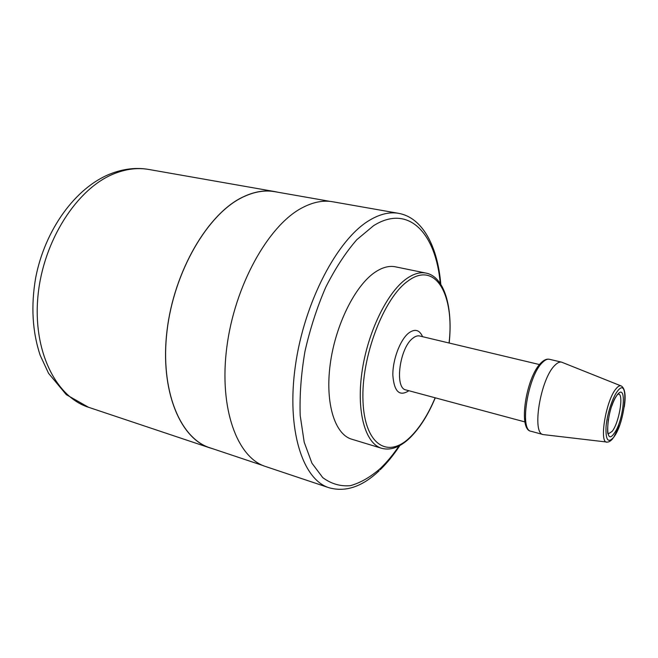 <?xml version="1.0" encoding="UTF-8"?>
<svg xmlns="http://www.w3.org/2000/svg" width="658" height="658" viewBox="0 0 658 658"><rect width="100%" height="100%" fill="white"/><g stroke="black" fill="none" stroke-linecap="round" stroke-linejoin="round"><path stroke-width="0.99" d="M277.544 192.161L274.863 191.601C264.656 189.792 253.848 191.675 242.432 197.244C207.739 213.916 173.975 271.31 166.992 330.818C159.82 390.367 180.029 438.549 209.869 447.876L212.493 448.657M330.16 201.406L274.855 191.692C264.656 189.882 253.848 191.758 242.44 197.326C207.763 213.998 174.033 271.351 167.05 330.818C159.886 390.326 180.086 438.475 209.91 447.794L263.159 465.609M398.584 213.332L332.742 201.767C323.062 200.048 312.714 202.138 301.701 208.043C268.234 225.719 234.684 285.556 226.829 347.095C218.793 408.676 237.275 457.746 265.602 466.522L329 487.734C302.606 479.657 286.296 429.633 295.384 365.741C304.292 301.899 337.472 239.216 369.335 220.372C379.822 214.072 389.569 211.728 398.584 213.332C422.831 217.625 437.751 246.923 440.794 284.297M426.096 273.103L395.392 266.819C389.075 265.544 382.257 267.37 374.937 272.305C354.999 285.712 335.333 325.2 330.209 364.277C324.978 403.395 334.897 434.42 351.676 439.182L381.665 448.295C365.527 443.739 356.323 412.443 361.884 372.699C367.337 332.997 386.863 292.695 406.29 278.885C413.421 273.794 420.026 271.869 426.096 273.103C444.43 276.697 453.066 307.434 449.175 343.032M620.79 385.802L561.57 362.139C559.539 361.686 557.227 362.829 554.636 365.552C540.374 379.214 531.549 433.729 543.195 434.584L606.536 442.012M608.313 419.376C607.342 430.291 607.4 435.086 608.486 433.762L612.121 431.409C618.981 423.078 623.965 394.446 618.569 393.978L617.303 394.932M617.327 394.767C627.452 381.467 623.743 421.556 613.947 433.663C603.682 448.394 607.071 406.94 617.327 394.767M449.052 342.999C454.703 295.393 435.678 260.206 407.993 280.999C383.729 297.868 361.028 357.195 362.986 401.035C364.598 445.096 388.014 459.029 410.099 437.241C419.705 427.84 428.062 414.696 435.16 397.786M539.494 364.565L419.648 335.991C417.55 335.514 415.288 336.254 412.854 338.212C399.546 347.827 394.298 388.434 405.961 389.939L524.952 421.934M408.881 390.72C399.472 396.815 394.126 391.642 392.842 375.216C392.596 359.729 400.171 339.725 408.692 333.038C414.853 328.548 419.483 329.765 422.584 336.69M531.129 431.294C517.673 430.143 526.153 376.532 541.18 362.714C544.117 359.852 546.856 358.709 549.389 359.284C547.308 358.816 544.947 359.934 542.324 362.632C527.831 376.137 519.203 430.348 531.129 431.294L543.195 434.584M613.626 437.356C625.273 422.905 629.731 375.192 617.665 390.918C612.598 397.136 607.046 414.227 606.043 426.787C605.541 440.029 608.066 443.55 613.626 437.356M612.902 438.45C610.945 440.868 609.061 442.086 607.244 442.094C598.698 444.183 605.837 400.303 616.094 388.705C618.216 386.114 620 385.234 621.456 386.065C625.026 388.549 625.98 395.474 624.31 406.85M440.243 283.458C436.065 233.903 408.988 203.388 373.604 225.669L356.784 239.718C345.606 252.557 335.243 268.439 325.694 287.349C316.95 307.59 310.033 328.984 304.942 351.528C301.109 374.048 299.53 395.392 300.204 415.552L304.202 442.225L311.95 463.216L322.765 477.626C331.221 483.877 340.425 486.558 350.36 485.67C360.469 482.857 370.52 477.075 380.521 468.315C387.003 462.08 393.171 454.62 399.036 445.935M88.493 407.261L66.293 394.652L48.569 373.341L40.163 355.262C32.341 331.632 30.844 305.797 35.68 277.766C44.917 229.757 75.497 187.653 110.314 173.893C123.441 168.761 136.264 167.28 148.798 169.46C137.637 167.494 126.007 168.942 113.9 173.819C77.101 188.435 43.239 240.622 37.991 295.73C32.546 350.87 55.889 396.914 88.493 407.261L209.869 447.876M409.967 437.817C419.746 428.161 428.177 414.828 435.275 397.819M613.601 437.529L619.672 425.167M380.225 469.722C387.192 462.911 393.755 454.826 399.924 445.458M148.798 169.46L274.863 191.601M549.389 359.284L561.57 362.139M379.214 470.684C362.394 486.698 345.656 492.381 329 487.734M409.506 438.261C399.883 447.317 390.605 450.664 381.665 448.295M611.595 406.479C613.346 401.586 614.983 398.082 616.521 395.96"/></g></svg>
